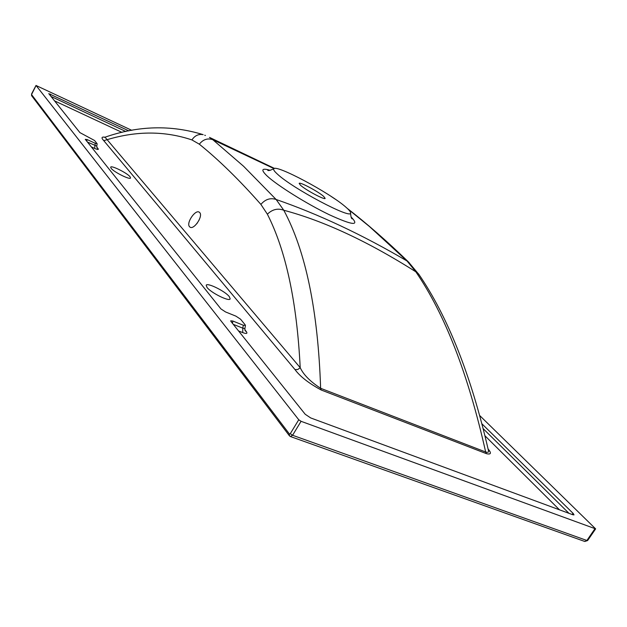 <?xml version="1.0" encoding="UTF-8"?>
<svg xmlns="http://www.w3.org/2000/svg" width="627" height="627" viewBox="0 0 627 627"><rect width="100%" height="100%" fill="white"/><g stroke="black" fill="none" stroke-linecap="round" stroke-linejoin="round"><path stroke-width="0.94" d="M196.839 223.706L199.245 219.803M199.692 212.561L199.41 212.302C195.593 208.869 185.874 223.087 189.542 226.723L189.871 227.029C193.696 230.47 203.462 216.08 199.692 212.561M229.294 296.626C225.14 291.187 207.059 282.275 206.197 285.269L207.012 287.425C210.993 292.833 229.435 301.924 230.187 298.883L229.294 296.626M130.087 176.806C127.273 173.052 111.136 165.026 110.665 167.166L111.097 168.287C113.785 172.017 130.173 180.168 130.557 177.982L130.087 176.806M300.529 185.247L299.165 183.413C299.392 181.501 318.312 191.556 323.681 196.423L325.162 198.359C325.06 200.342 305.717 190.059 300.529 185.247M277.385 174.087C274.32 171.304 273.113 169.533 273.772 168.773C276.092 164.172 329.716 192.81 345.798 207.09C349.121 209.943 350.712 211.895 350.579 212.945C352.013 219.881 292.456 188.39 277.385 174.087M273.991 168.608L212.819 139.703L243.605 166.288L276.131 199.488C318.641 214.207 362.273 234.71 407.033 260.989L369.381 226.457L347.899 208.995M96.777 147.102L98.149 148.795C98.8 149.829 97.616 149.688 94.599 148.395L95.249 143.293L87.098 139.562L85.272 139.335L220.931 308.915L225.579 311.964L235.909 316.141L240.556 319.19L245.118 324.77L245.431 325.452L243.307 325.233L232.876 321.04L232.484 323.352M128.888 130.894L48.765 93.619L79.895 132.603L94.583 140.511L97.146 143.763L95.249 143.293M105.022 137.195L300.208 367.688C296.892 301.861 285.951 250.698 267.376 214.199C272.384 209.332 277.855 208.015 283.788 210.249C305.733 251.129 318.014 310.475 320.624 388.293L321.243 390.025C308.758 383.262 300.004 376.443 294.988 369.569L297.754 369.53L300.208 367.688C303.46 374.687 310.263 381.553 320.624 388.293L485.659 451.989C468.298 374.452 445.029 314.401 415.85 271.82C367.994 241.481 323.971 220.955 283.788 210.249L276.131 199.488C270.417 197.607 265.339 199.245 260.895 204.41C239.451 180.074 218.925 160.003 199.331 144.186C203.124 139.421 207.623 137.924 212.819 139.703L209.489 137.384L274.563 168.444M205.444 135.479L204.715 135.205M333.392 197.92L331.268 196.517M488.112 449.018C491.646 453.188 491.09 454.732 486.442 453.658L485.659 451.989C488.01 452.694 488.942 452.224 488.449 450.554C471.073 375.377 447.78 316.502 418.57 273.936L415.85 271.82L407.033 260.989L409.18 262.642M347.319 208.446C366.623 223.322 386.969 241.129 408.357 261.851L419.055 274.665M334.262 198.516L335.061 199.057M199.331 144.186L191.925 139.931C194.801 135.589 198.54 133.825 203.148 134.656C171.022 124.749 138.269 125.612 104.897 137.235L104.301 137.274L104.866 137.305M131.819 130.345L36.068 85.499L298.75 419.753L301.07 421.313L595.626 528.867L479.859 415.693M294.988 369.569L103.769 140.66C101.112 137.815 101.511 136.662 104.96 137.203M571.887 514.399L573.211 513.474L482.053 423.938M573.211 513.474L574.003 514.877L572.78 514.728L310.718 417.943L305.216 414.275L230.995 321.494L230.697 320.82L232.876 321.04M103.769 140.66L107.483 139.562C136.976 130.777 165.12 130.902 191.925 139.931M87.443 142.047L96.77 146.122L97.146 143.763M244.843 329.771L246.34 331.612C247.728 333.642 246.521 333.972 242.72 332.608L242.806 328.156L244.867 328.72L245.431 325.452M98.149 148.795L97.107 147.948M246.34 331.612L245.126 330.735M351.034 216.895C360.07 226.229 352.805 225.501 329.238 214.7C306.815 203.908 277.369 185.521 267.188 176.046C260.55 169.682 261.569 167.777 270.237 170.325M267.376 214.199L260.895 204.41M301.07 421.313L292.574 435.271L586.888 540.482L594.882 528.812M36.068 85.499L31.53 94.559L289.415 433.994L290.277 433.68L298.75 419.753M242.72 332.608L238.558 330.946M559.488 509.822L485.047 435.859M121.991 132.391L54.478 100.837M94.599 148.395L91.338 146.914M486.442 453.658L321.243 390.025M483.299 428.782L568.963 513.317M50.607 94.136L50.356 95.688M50.936 96.409L125.862 131.521M87.098 139.562L86.816 141.263M233.268 324.339L242.806 328.156L243.307 325.233M595.626 528.874L587.632 540.537L584.568 541.399L290.575 436.588M290.277 433.68L292.574 435.271L290.372 436.517L289.47 435.851L290.372 436.517M31.53 94.559L31.663 95.751L289.329 435.671M289.415 433.994L289.47 435.851M269.712 170.403L267.698 170.191C268.003 170.967 270.033 170.489 273.772 168.773M334.669 198.79L331.338 196.549M350.579 212.945C350.854 216.895 351.418 218.854 352.272 218.823L351.253 217.436M584.811 541.485L587.632 540.537M36.037 85.429L31.632 93.846L31.569 95.625M97.083 147.917L96.77 146.122M245.102 330.688L244.867 328.728"/></g></svg>
